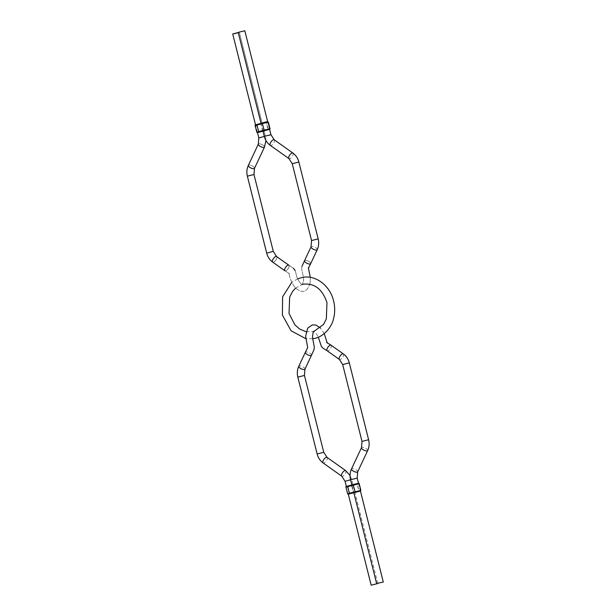 <?xml version="1.0" encoding="UTF-8"?>
<svg xmlns="http://www.w3.org/2000/svg" width="616" height="616" viewBox="0 0 616 616"><rect width="100%" height="100%" fill="white"/><g stroke="black" fill="none" stroke-linecap="round" stroke-linejoin="round"><path stroke-width="0.46" stroke-dasharray="3.08 2.31" d="M331.1 345.214A3.411 1.425 -54.6 0 1 330.661 348.24A3.411 1.425 -54.6 0 1 327.766 350.874A3.411 1.425 -54.6 0 1 327.15 350.781M244.829 30.8L238.215 32.463M310.664 263.679A3.411 1.224 25.2 0 0 310.179 262.508A3.411 1.224 25.2 0 1 310.664 263.679A3.411 1.224 25.2 0 0 308.793 261.469A3.411 1.224 25.2 0 0 305.051 260.422A3.411 1.224 25.2 0 0 304.489 260.768L304.489 260.76A3.411 1.224 25.2 0 1 306.93 260.653A3.411 1.224 25.2 0 1 310.179 262.508A3.411 1.224 25.2 0 0 306.93 260.653A3.411 1.224 25.2 0 0 304.497 260.76M360.437 491.037L358.497 483.314L351.543 485.362L353.484 493.077L348.325 494.255M358.997 491.537L360.445 491.067L358.989 491.537L357.057 483.814L357.496 484.315L359.205 483.745M311.511 355.24L311.511 355.232A3.411 1.224 25.2 0 0 309.64 353.03A3.411 1.224 25.2 0 0 305.89 351.982A3.411 1.224 25.2 0 0 305.336 352.321M331.085 345.206A3.411 1.425 -54.6 0 1 331.323 346.677A3.411 1.425 -54.6 0 1 329.421 349.834A3.411 1.425 -54.6 0 1 327.165 350.789L327.158 350.781M345.976 487.225L351.99 485.855L351.543 485.362L346.385 486.532M347.848 486.047L349.788 493.762M353.33 484.515L355.286 492.23M348.333 494.278L358.989 491.537L353.499 493.07L353.653 492.469L347.632 493.84M288.842 265.211A3.411 1.425 -54.6 0 1 288.85 265.219A3.411 1.425 -54.6 0 1 288.411 268.253A3.411 1.425 -54.6 0 1 285.524 270.886A3.411 1.425 -54.6 0 1 284.915 270.801L289.458 273.612L284.915 270.801A3.411 1.425 -54.6 0 0 285.524 270.886A3.411 1.425 -54.6 0 0 288.411 268.253A3.411 1.425 -54.6 0 0 288.85 265.219A3.411 1.425 -54.6 0 0 288.842 265.211L293.524 268.353L288.842 265.211M238.777 32.402L232.717 33.995L238.777 32.402M234.688 33.549L235.458 33.364L234.688 33.549M235.982 33.218L236.629 33.326L235.389 33.649L235.982 33.218M237.222 32.864L238.223 32.871L236.729 33.279L237.222 32.864M238.207 32.879L236.713 32.987L238.207 32.879M236.806 33.241L237.345 33.118L236.806 33.241M235.451 33.626L236.105 33.48L235.451 33.626M235.058 33.734L234.588 33.587L235.458 33.364L235.058 33.734M256.81 132.248L262.824 130.877L262.67 131.485L269.623 129.491L257.503 132.663L255.555 124.925L267.698 121.745L269.639 129.46M257.503 132.686L262.67 131.485L261.161 124.263L255.147 125.633M256.995 124.471L258.966 132.178M264.464 130.638L262.508 122.931M235.812 33.526L236.275 33.418L235.812 33.526M234.134 33.988L234.835 33.834L234.134 33.988M357.18 478.093L350.566 479.756M357.688 471.833A3.411 1.224 25.2 0 0 355.817 469.631A3.411 1.224 25.2 0 0 352.067 468.583A3.411 1.224 25.2 0 0 351.505 468.93M367.675 450.581A3.411 1.224 25.2 0 0 365.804 448.379A3.411 1.224 25.2 0 0 362.062 447.332A3.411 1.224 25.2 0 0 361.5 447.678M368.622 439.755L362 441.418M349.318 362.901L342.696 364.564M343.343 353.9A3.411 1.425 -54.6 0 1 342.904 356.926A3.411 1.425 -54.6 0 1 340.017 359.567A3.411 1.425 -54.6 0 1 339.393 359.467M274.236 139.801A3.411 1.425 -54.6 0 1 273.797 142.827A3.411 1.425 -54.6 0 1 270.909 145.468A3.411 1.425 -54.6 0 1 270.285 145.368M269.469 135.197L264.31 136.375M298.868 162.039L292.246 163.702M292.893 153.045A3.411 1.425 -54.6 0 1 292.454 156.071A3.411 1.425 -54.6 0 1 289.559 158.705A3.411 1.425 -54.6 0 1 288.942 158.612M317.225 249.726A3.411 1.224 25.2 0 0 315.353 247.524A3.411 1.224 25.2 0 0 311.604 246.477A3.411 1.224 25.2 0 0 311.049 246.816M318.172 238.893L311.55 240.556M350.573 479.802L345.068 481.288M345.715 470.632A3.411 1.425 -54.6 0 1 345.276 473.658A3.411 1.425 -54.6 0 1 342.38 476.299A3.411 1.425 -54.6 0 1 341.764 476.199M327.058 457.388A3.411 1.425 -54.6 0 1 326.619 460.422A3.411 1.425 -54.6 0 1 323.731 463.055A3.411 1.425 -54.6 0 1 323.107 462.955M323.754 452.298L317.132 453.961M304.45 375.444L297.828 377.108M304.951 369.184A3.411 1.224 25.2 0 0 303.08 366.982A3.411 1.224 25.2 0 0 299.33 365.935A3.411 1.224 25.2 0 0 298.775 366.274M360.861 490.359L353.653 492.469L351.99 485.855L357.48 484.315L358.989 491.537M258.874 143.828A3.411 1.224 25.2 0 0 258.312 144.167A3.411 1.224 25.2 0 1 258.874 143.828A3.411 1.224 25.2 0 1 262.616 144.876A3.411 1.224 25.2 0 1 264.495 147.07A3.411 1.224 25.2 0 0 262.616 144.876A3.411 1.224 25.2 0 0 258.874 143.828M259.382 137.845L265.434 136.244L259.382 137.845M252.537 175.067L247.378 176.245L252.537 175.067M254.5 168.322A3.411 1.224 25.2 0 0 252.629 166.12A3.411 1.224 25.2 0 0 248.879 165.073A3.411 1.224 25.2 0 0 248.325 165.419A3.411 1.224 25.2 0 1 248.879 165.073A3.411 1.224 25.2 0 1 252.629 166.12A3.411 1.224 25.2 0 1 254.5 168.322M276.607 256.533A3.411 1.425 -54.6 0 1 276.168 259.559A3.411 1.425 -54.6 0 1 273.273 262.193A3.411 1.425 -54.6 0 1 272.657 262.1A3.411 1.425 -54.6 0 0 273.273 262.193A3.411 1.425 -54.6 0 0 276.168 259.559A3.411 1.425 -54.6 0 0 276.607 256.533M271.841 251.921L266.682 253.099L271.841 251.921M264.872 136.305L265.434 136.244L239.339 32.332L265.434 136.244L264.872 136.305M268.376 122.161L266.659 122.73L266.22 122.23L268.168 129.945L268.33 129.337L270.039 128.775M262.824 130.877L261.161 124.263L266.659 122.73L268.322 129.345L262.824 130.877M351.859 484.923L353.8 492.646M306.137 331.778L313.683 331.577L316.285 333.61L318.326 337.183M295.611 288.065L302.264 284.438M297.674 278.817L291.784 282.359M312.605 338.746L305.728 338.638M262.978 131.054L261.038 123.339M269.608 129.445L267.667 121.722M307.538 347.855L307.484 348.494M326.549 342.396L327.604 343.52L327.127 342.704M324.216 333.641L320.389 327.935M377.777 583.491L351.69 479.625L350.05 475.506M358.527 483.329L360.46 491.044M310.195 282.513C307.253 293.439 301.416 293.147 295.411 287.849C290.413 282.12 289.42 274.998 289.104 274.058L288.827 273.181L289.104 274.058C289.42 274.998 290.413 282.12 295.411 287.849C301.416 293.147 307.253 293.439 310.195 282.513L310.272 277.362L310.195 282.513M301.948 266.428L301.717 269.254C301.455 269.508 304.227 277.585 303.434 281.574L302.294 284.438L303.434 281.574C304.227 277.585 301.455 269.508 301.717 269.254L301.948 266.428M265.95 140.494L265.434 136.244L265.95 140.494M295.11 270.509L296.011 273.543C297.274 281.343 303.111 285.932 302.294 284.438C303.111 285.932 297.274 281.343 296.011 273.543L295.11 270.509M308.5 268.414L308.5 267.367L308.5 268.414"/><path stroke-width="0.92" d="M378.124 583.175L383.283 582.005L378.124 583.175M327.15 350.781A3.411 1.425 -54.6 0 1 327.589 347.747A3.411 1.425 -54.6 0 1 330.476 345.114A3.411 1.425 -54.6 0 1 331.1 345.214L343.343 353.9A3.411 1.425 -54.6 0 0 342.727 353.807A3.411 1.425 -54.6 0 0 339.832 356.441A3.411 1.425 -54.6 0 0 339.393 359.467L327.15 350.781M261.038 123.339L238.215 32.463L239.678 31.978L244.829 30.8L267.667 121.722M311.049 246.816L304.489 260.768A3.411 1.224 25.2 0 0 306.36 262.97A3.411 1.224 25.2 0 0 310.11 264.018A3.411 1.224 25.2 0 0 310.664 263.671L308.3 268.445L310.664 263.679A3.411 1.224 25.2 0 1 308.223 263.787A3.411 1.224 25.2 0 1 304.974 261.923A3.411 1.224 25.2 0 0 308.223 263.787A3.411 1.224 25.2 0 0 310.664 263.679L317.225 249.726C318.772 246.308 319.088 242.696 318.172 238.893L311.55 240.556L311.049 246.816A3.411 1.224 25.2 0 0 312.92 249.018A3.411 1.224 25.2 0 0 316.67 250.065A3.411 1.224 25.2 0 0 317.225 249.726M350.573 479.802L345.068 481.288L346.377 486.509L358.527 483.329L357.18 478.093L350.566 479.756C349.649 475.952 349.965 472.341 351.505 468.93A3.411 1.224 25.2 0 0 353.384 471.125A3.411 1.224 25.2 0 0 357.126 472.172A3.411 1.224 25.2 0 0 357.688 471.833L357.18 478.093M360.445 491.067L349.788 493.762L349.341 493.27L360.861 490.359L360.445 491.075M345.068 481.288L341.764 476.199L323.107 462.955C320.12 460.76 318.125 457.757 317.132 453.961L297.828 377.108C296.912 373.304 297.228 369.692 298.775 366.274L305.336 352.329A3.411 1.224 25.2 0 0 305.336 352.329A3.411 1.224 25.2 0 0 307.207 354.531A3.411 1.224 25.2 0 0 310.949 355.578A3.411 1.224 25.2 0 0 311.504 355.24A3.411 1.224 25.2 0 0 311.511 355.232L314.052 349.58L314.291 346.885L312.481 337.414C313.02 332.432 313.429 330.476 313.706 331.562L323.469 324.501L326.341 318.903L326.973 302.602C322.453 289.266 314.645 283.114 303.542 284.145L302.264 284.438M318.326 337.183L321.406 346.508L323.046 348.217L327.165 350.789A3.411 1.425 -54.6 0 1 326.927 349.31A3.411 1.425 -54.6 0 1 328.829 346.146A3.411 1.425 -54.6 0 1 331.085 345.206L326.549 342.396M371.171 585.2L377.785 583.537L371.171 585.2L348.325 494.255L349.788 493.762M288.234 265.126A3.411 1.425 -54.6 0 1 288.842 265.211A3.411 1.425 -54.6 0 0 288.234 265.126A3.411 1.425 -54.6 0 0 285.339 267.76A3.411 1.425 -54.6 0 0 284.9 270.786A3.411 1.425 -54.6 0 1 285.339 267.76A3.411 1.425 -54.6 0 1 288.234 265.126M255.555 124.925L232.717 33.995L238.223 32.509L232.717 33.995L255.555 124.925L256.995 124.471M304.497 260.76A3.411 1.224 25.2 0 0 304.974 261.923A3.411 1.224 25.2 0 1 304.497 260.76L301.948 266.428L304.497 260.76M264.464 130.638L264.025 130.145L256.81 132.248L257.503 132.686L258.82 137.907L264.872 136.305L258.82 137.907L258.312 144.167L248.325 165.419C246.777 168.838 246.462 172.449 247.378 176.245L266.682 253.099C267.675 256.903 269.662 259.898 272.657 262.1L284.9 270.786L272.657 262.1A3.411 1.425 -54.6 0 1 273.096 259.074A3.411 1.425 -54.6 0 1 275.983 256.433A3.411 1.425 -54.6 0 0 273.096 259.074A3.411 1.425 -54.6 0 0 272.657 262.1C269.662 259.898 267.675 256.903 266.682 253.099L247.378 176.245L248.841 175.76L247.378 176.245C246.462 172.449 246.777 168.838 248.325 165.419L258.312 144.167A3.411 1.224 25.2 0 0 260.183 146.369A3.411 1.224 25.2 0 0 263.933 147.416A3.411 1.224 25.2 0 1 260.183 146.369A3.411 1.224 25.2 0 1 258.312 144.167L258.82 137.907L257.503 132.663L269.97 129.221L270.039 128.775L264.025 130.145L262.362 123.531L268.376 122.161L270.039 128.775M267.698 121.745L257.011 124.463L256.857 125.071L262.362 123.531L262.524 122.923C266.066 121.783 268.014 121.521 268.376 122.161M351.505 468.93L361.5 447.678A3.411 1.224 25.2 0 0 363.371 449.88A3.411 1.224 25.2 0 0 367.121 450.927A3.411 1.224 25.2 0 0 367.675 450.581C369.223 447.162 369.538 443.551 368.622 439.755L349.318 362.901C348.325 359.097 346.338 356.102 343.343 353.9M361.5 447.678L362 441.418L368.622 439.755M362 441.418L342.696 364.564L349.318 362.901M318.172 238.893L298.868 162.039L292.246 163.702L288.942 158.612L270.285 145.368A3.411 1.425 -54.6 0 1 270.724 142.342A3.411 1.425 -54.6 0 1 273.62 139.701A3.411 1.425 -54.6 0 1 274.236 139.801L270.932 134.712L269.469 135.197M270.285 145.368C267.29 143.166 265.304 140.171 264.31 136.375L270.932 134.712L269.608 129.445M288.942 158.612A3.411 1.425 -54.6 0 1 289.381 155.579A3.411 1.425 -54.6 0 1 292.269 152.945A3.411 1.425 -54.6 0 1 292.893 153.045L274.236 139.801M341.764 476.199A3.411 1.425 -54.6 0 1 342.203 473.173A3.411 1.425 -54.6 0 1 345.091 470.532A3.411 1.425 -54.6 0 1 345.715 470.632L327.058 457.388L323.754 452.298L304.45 375.444L297.828 377.108M323.107 462.955A3.411 1.425 -54.6 0 1 323.546 459.929A3.411 1.425 -54.6 0 1 326.442 457.295A3.411 1.425 -54.6 0 1 327.058 457.388M317.132 453.961L323.754 452.298M298.775 366.274A3.411 1.224 25.2 0 0 300.647 368.476A3.411 1.224 25.2 0 0 304.396 369.523A3.411 1.224 25.2 0 0 304.951 369.184L304.45 375.444M353.338 484.515L347.848 486.047L347.678 486.655L345.976 487.225L347.632 493.84L349.341 493.27L347.678 486.655L353.184 485.115L353.338 484.515C358.805 483.244 359.02 482.859 359.205 483.745L353.184 485.115L355.286 492.23M253.938 168.669A3.411 1.224 25.2 0 0 254.5 168.322L254 174.582L273.304 251.436L272.742 251.505L273.304 251.436L276.607 256.533L288.842 265.219L276.607 256.533L273.304 251.436L254 174.582L253.438 174.644L254 174.582L254.5 168.322A3.411 1.224 25.2 0 1 253.938 168.669A3.411 1.224 25.2 0 1 250.196 167.621A3.411 1.224 25.2 0 1 248.325 165.419A3.411 1.224 25.2 0 0 250.196 167.621A3.411 1.224 25.2 0 0 253.938 168.669M275.983 256.433A3.411 1.425 -54.6 0 1 276.607 256.533A3.411 1.425 -54.6 0 0 275.983 256.433M263.933 147.416A3.411 1.224 25.2 0 0 264.495 147.07L254.5 168.322L264.495 147.07L265.95 140.494L264.495 147.07A3.411 1.224 25.2 0 1 263.933 147.416M266.682 253.099L272.742 251.505L266.682 253.099M248.841 175.76L253.438 174.644L248.841 175.76M258.966 132.178L256.857 125.071L255.147 125.633L256.81 132.248M342.696 364.564L339.393 359.467M360.437 491.037L383.283 582.005M357.688 471.833L367.675 450.581M350.566 479.756L351.859 484.923M353.8 492.646L376.661 583.668M297.674 278.817L302.287 277.431C315.723 274.597 330.107 285.732 333.595 300.939C335.096 307.061 335.058 313.074 333.472 318.973C331.855 326.765 323.816 337.091 313.713 338.569L312.605 338.746M295.611 288.065L292.531 291.499L289.659 297.097L289.027 313.398L294.833 324.786L299.53 328.967L306.137 331.778M291.784 282.359L282.598 296.781L282.405 315.061L291.068 330.769L305.728 338.638M264.31 136.375L262.978 131.054M292.246 163.702L311.55 240.556M298.868 162.039C297.875 158.243 295.88 155.24 292.893 153.045M305.336 352.321L307.692 347.563L305.621 336.251L307.669 328.174L312.327 324.878L315.823 325.048L320.389 327.935M324.216 333.641L327.173 342.819M304.951 369.184L311.511 355.24M350.05 475.506L345.715 470.632M359.205 483.745L360.861 490.359M347.632 493.84L348.333 494.278M347.832 486.055C346.115 486.424 345.491 486.817 345.976 487.225M295.11 270.509L293.385 268.23L295.11 270.509M310.272 277.362L308.5 268.414L310.272 277.362M308.493 268.453L308.5 267.367L308.493 268.453M255.147 125.633C254.67 125.233 255.286 124.84 257.011 124.463L262.516 122.923"/></g></svg>
